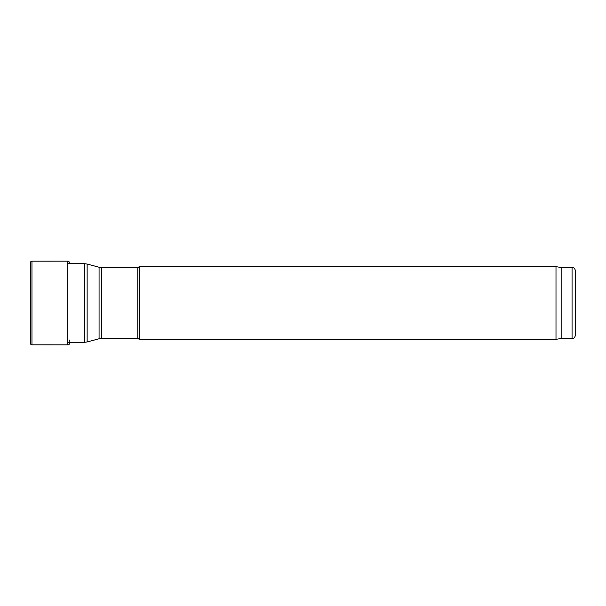 <?xml version="1.0" encoding="UTF-8"?>
<svg xmlns="http://www.w3.org/2000/svg" width="606" height="606" viewBox="0 0 606 606"><rect width="100%" height="100%" fill="white"/><g stroke="black" fill="none" stroke-linecap="round" stroke-linejoin="round"><path stroke-width="0.91" d="M572.064 267.549L572.064 338.451C573.17 337.671 573.837 339.943 575.7 334.815L575.7 271.185C573.837 266.057 573.17 268.329 572.064 267.549L561.156 267.549L555.997 266.64L139.365 266.64L139.365 339.36L137.789 338.451L137.789 267.549L101.422 267.549L101.422 338.451L99.073 338.762L99.073 267.238L87.135 264.042L87.135 341.958L84.779 342.269L84.779 263.731L67.811 263.731M572.064 338.451L561.156 338.451L555.997 339.36L555.997 266.64M561.156 338.451L561.156 267.549M30.3 262.019L30.3 343.981L31.966 344.852L31.966 261.148L30.3 262.019M31.966 261.148L67.811 261.125L67.811 344.875L31.966 344.852M84.779 342.269L67.811 342.269M84.779 263.731L87.135 264.042M99.073 338.762L87.135 341.958M99.073 267.238L101.422 267.549M137.789 338.451L101.422 338.451M137.789 267.549L139.365 266.64M555.997 339.36L139.365 339.36M67.811 261.125L69.349 261.959L69.66 263.731M67.811 344.875C69.379 345.003 70.038 343.36 69.781 339.951"/></g></svg>
